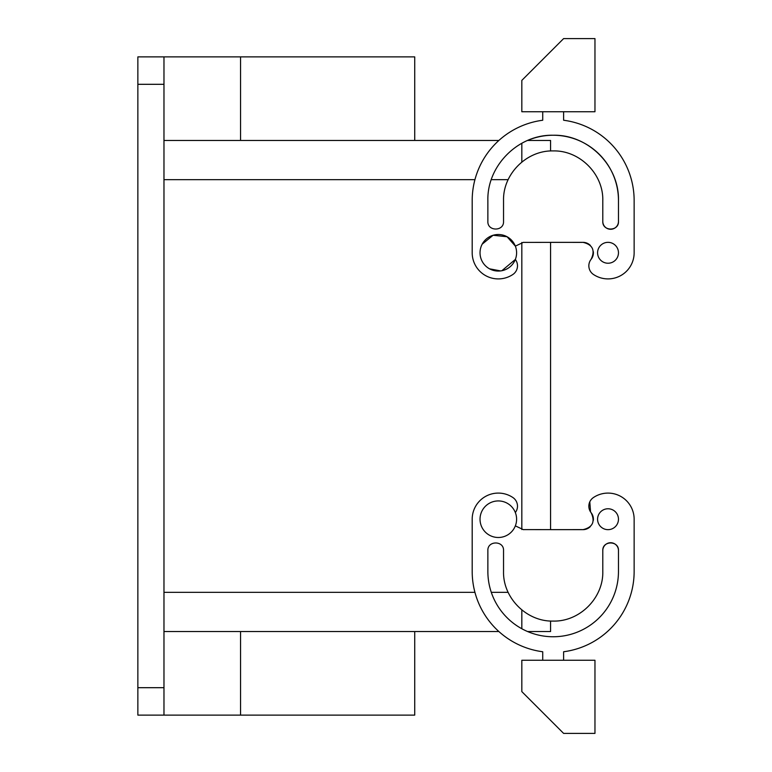 <?xml version="1.0" encoding="UTF-8"?>
<svg xmlns="http://www.w3.org/2000/svg" width="772" height="772" viewBox="0 0 772 772"><rect width="100%" height="100%" fill="white"/><g stroke="black" fill="none" stroke-linecap="round" stroke-linejoin="round"><path stroke-width="1.16" d="M156.137 715.113L414.728 715.113L414.728 631.535M163.973 715.113L137.86 715.113L137.86 687.688L163.973 687.688L163.973 715.113M137.86 687.688L137.86 56.887L163.973 56.887L163.973 687.688M521.824 529.544L521.824 242.456L521.824 529.544M163.973 631.535L498.876 631.535M163.973 56.887L240.555 56.887L240.555 140.465M317.263 140.465L414.728 140.465L414.728 56.887L240.555 56.887M163.973 140.465L498.876 140.465M593.34 520.328A10.451 10.451 0 0 0 591.12 512.704L591.12 512.704A10.451 10.451 0 0 1 593.475 497.515A26.123 26.123 0 0 1 634.14 519.218L634.14 571.454A80.973 80.973 0 0 1 563.618 651.751L563.618 660.263M589.798 501.848L590.561 511.933M590.291 526.649A10.451 10.451 0 0 1 581.905 529.611L550.561 529.66L550.561 242.34L581.905 242.389A10.451 10.451 0 0 1 582.947 242.34L581.905 242.389M602.797 571.454L602.797 550.561C602.314 540.448 618.951 540.448 618.468 550.561A7.836 7.836 0 0 0 610.633 542.726A7.836 7.836 0 0 0 602.797 550.561L602.797 571.454C603.482 597.972 579.685 621.769 553.167 621.084C526.649 621.769 502.861 597.972 503.537 571.454L503.537 550.561C504.019 540.448 487.393 540.448 487.865 550.561L487.865 571.454A65.302 65.302 0 0 0 553.167 636.755A65.302 65.302 0 0 0 618.468 571.454A65.302 65.302 0 0 1 527.575 631.535L550.561 631.535L550.561 621.016M634.14 252.782L634.14 200.546L634.14 252.782A26.123 26.123 0 0 1 593.475 274.485A10.451 10.451 0 0 1 591.12 259.296A10.451 10.451 0 0 0 593.34 251.672M590.291 245.351A10.451 10.451 0 0 0 582.947 242.34C592.664 244.618 595.386 250.273 591.12 259.296M618.468 221.439C618.951 231.552 602.314 231.552 602.797 221.439L602.797 200.546L602.797 221.439A7.836 7.836 0 0 0 610.633 229.274A7.836 7.836 0 0 0 618.468 221.439L618.468 200.546A65.302 65.302 0 0 0 527.575 140.465L550.561 140.465L550.561 150.984M581.905 529.66L524.439 529.611A10.451 10.451 0 0 1 523.397 529.66L515.349 525.877M591.12 512.704C595.386 521.727 592.664 527.382 582.947 529.66L581.905 529.611M634.14 519.218L634.14 571.454M594.961 660.263L521.824 660.263L521.824 691.606L563.618 733.4L594.961 733.4L594.961 660.263M515.339 512.55A10.451 10.451 0 0 0 512.869 497.515A26.123 26.123 0 0 0 472.194 519.218L472.194 571.454A80.973 80.973 0 0 0 542.726 651.751L542.726 660.263M618.468 571.454L618.468 550.561M608.027 529.66A10.451 10.451 0 0 1 597.576 519.218A10.451 10.451 0 0 1 608.027 508.767A10.451 10.451 0 0 1 618.468 519.218A10.451 10.451 0 0 1 608.027 529.66M501.858 270.721L515.339 259.45A10.451 10.451 0 0 1 512.869 274.485A26.123 26.123 0 0 1 472.194 252.782L472.194 200.546A80.973 80.973 0 0 1 542.726 120.249L542.726 111.737M594.961 111.737L521.824 111.737L521.824 80.394L563.618 38.6L594.961 38.6L594.961 111.737M563.618 111.737L563.618 120.249A80.973 80.973 0 0 1 634.14 200.546M482.191 244.164L493.086 235.267L507.079 236.743L515.349 246.123L523.397 242.34A10.451 10.451 0 0 1 524.439 242.389L581.905 242.34M618.468 200.546C619.366 165.652 588.061 134.347 553.167 135.245C518.273 134.347 486.968 165.652 487.865 200.546L487.865 221.439C487.393 231.552 504.019 231.552 503.537 221.439L503.537 200.546C502.861 174.028 526.649 150.231 553.167 150.916C579.685 150.231 603.482 174.028 602.797 200.546M608.027 263.233A10.451 10.451 0 0 0 618.468 252.782A10.451 10.451 0 0 0 608.027 242.34A10.451 10.451 0 0 0 597.576 252.782A10.451 10.451 0 0 0 608.027 263.233M500.661 270.924L489.554 268.83A18.287 18.287 0 0 1 482.268 244.02A18.287 18.287 0 0 1 507.079 236.743A18.287 18.287 0 0 1 514.364 261.554A18.287 18.287 0 0 1 489.554 268.83M507.079 535.257A18.287 18.287 0 0 0 514.364 510.446A18.287 18.287 0 0 0 489.554 503.17A18.287 18.287 0 0 0 482.268 527.98A18.287 18.287 0 0 0 507.079 535.257M521.824 609.928L521.824 628.736M521.824 143.264L521.824 162.072M240.555 631.535L240.555 715.113M137.86 84.312L163.973 84.312M163.973 592.346L474.944 592.346M491.301 592.346L508.159 592.346M508.159 179.654L491.301 179.654M474.944 179.654L163.973 179.654"/></g></svg>

